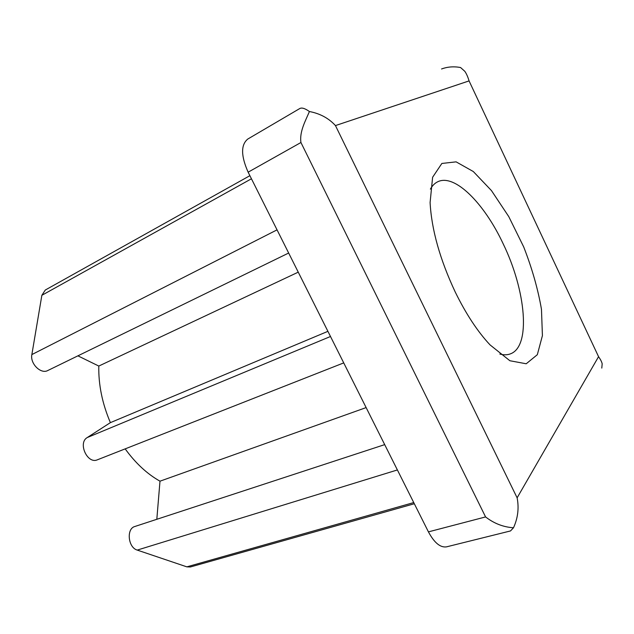 <?xml version="1.0" encoding="UTF-8"?>
<svg xmlns="http://www.w3.org/2000/svg" width="634" height="634" viewBox="0 0 634 634"><rect width="100%" height="100%" fill="white"/><g stroke="black" fill="none" stroke-linecap="round" stroke-linejoin="round"><path stroke-width="0.95" d="M601.785 368.092L602.181 363.892C601.824 362.014 600.612 359.605 598.559 356.673L469.073 80.906C467.852 76.825 466.426 73.631 464.809 71.309L460.577 67.537C453.92 66.277 447.58 66.76 441.549 68.979M299.644 108.612L247.775 139.052C240.769 144.821 240.896 155.869 248.14 172.186L428.425 531.871C434.298 542.807 440.345 547.8 446.55 546.849L510.513 530.935L513.5 527.765C503.364 527.108 494.052 523.494 485.581 516.932L300.936 142.507C299.343 131.674 305.469 120.912 309.416 111.521C304.922 108.335 301.673 107.368 299.644 108.612L299.565 108.668M309.416 111.521C320.075 113.557 328.753 118.249 335.457 125.58L517.122 497.833C519.119 508.064 517.915 518.041 513.5 527.765M430.383 189.122C432.333 185.651 434.758 183.218 437.65 181.807C454.61 173.225 484.392 203.506 503.182 243.828C525.895 290.443 531.332 346.846 510.156 353.954C507.121 355.048 503.689 355.08 499.838 354.049M455.228 292.005C465.966 313.933 477.56 331.55 490.019 344.864L509.879 360.738L526.212 363.773L537.323 354.699L542.419 335.624L541.468 309.321C538.004 289.199 532.084 268.396 523.692 246.911L508.769 216.606L491.461 190.596L473.313 171.537L456.108 161.852L441.858 163.461L432.61 177.266L430.098 202.563C431.556 229.611 439.941 259.425 455.228 292.005M288.66 253.029L47.827 370.51C40.901 374.48 29.909 363.631 31.859 354.58L41.86 295.301L45.291 290.023L249.891 175.681M414.327 503.745L190.39 566.978L186.832 566.851L137.237 550.09C128.013 547.57 126.19 528.629 134.868 526.489L384.695 444.624M156.812 519.301L159.99 481.182C147.151 473.963 135.541 463.192 125.175 448.872M343.731 362.894L97.414 459.793C87.46 464.453 77.61 442.944 87.238 437.555L110.387 422.64C102.28 403.565 98.413 384.703 98.801 366.056L77.903 355.84M98.801 366.056L298.249 272.152M110.387 422.64L327.913 331.328M159.99 481.182L366.135 407.591M469.073 80.906L335.457 125.58M428.425 531.871L485.581 516.932M248.14 172.186L300.936 142.507M87.238 437.555L330.496 336.495M137.237 550.09L397.383 469.945M186.832 566.851L413.74 502.572M41.86 295.301L251.444 178.78M31.859 354.58L277.05 229.857M598.559 356.673L517.122 497.833"/></g></svg>
